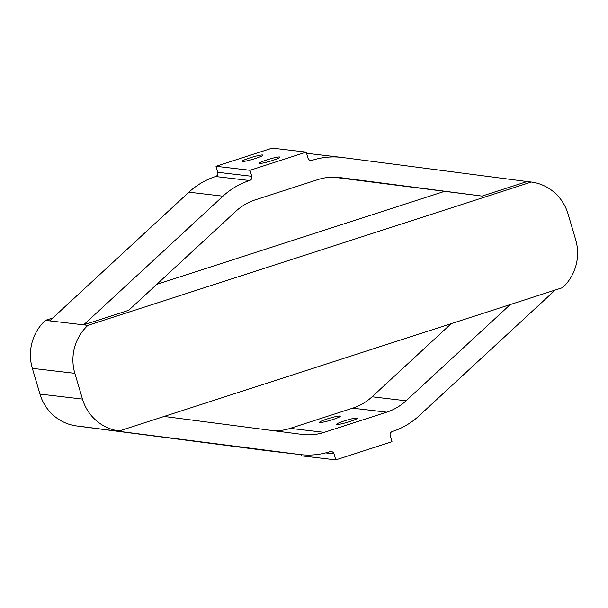 <?xml version="1.0" encoding="UTF-8"?>
<svg xmlns="http://www.w3.org/2000/svg" width="608" height="608" viewBox="0 0 608 608"><rect width="100%" height="100%" fill="white"/><g stroke="black" fill="none" stroke-linecap="round" stroke-linejoin="round"><path stroke-width="0.91" d="M338.717 177.437L339.971 177.582A53.983 52.212 -83.3 0 0 339.34 177.506A53.983 52.212 -83.3 0 0 317.794 179.634L255.337 199.827A53.983 52.212 96.7 0 0 235.927 211.212L128.676 310.308L83.653 324.854L222.931 196.179A74.222 71.797 -83.3 0 1 249.622 180.515A3.374 3.26 96.7 0 0 251.788 176.29L250.01 170.286L306.219 152.114L307.998 158.118A3.374 3.26 -83.3 0 0 312.071 160.33A74.222 71.797 96.7 0 1 341.704 157.404A74.222 71.797 96.7 0 1 342.562 157.51L527.075 181.534L482.053 196.08L333.404 177.164M80.925 426.466L299.448 454.488A74.222 71.797 96.7 0 0 300.306 454.594L266.296 450.596A74.222 71.797 96.7 0 1 265.438 450.49L76.676 425.972A46.048 44.544 -83.3 0 1 39.961 394.083L32.338 368.342A46.048 44.544 -83.3 0 1 45.395 320.363L49.643 320.864L188.921 192.181A74.222 71.797 -83.3 0 1 215.604 176.518A3.374 3.26 96.7 0 0 217.778 172.292L216 166.288L272.209 148.116L306.219 152.114M341.704 157.404L307.694 153.406A74.222 71.797 96.7 0 0 306.561 153.284M451.25 323.631L372.073 396.788A53.983 52.212 96.7 0 1 352.663 408.173L290.206 428.366A53.983 52.212 -83.3 0 1 274.596 430.836M301.439 454.716L301.781 455.886L335.791 459.884L392 441.712L390.222 435.708A3.374 3.26 96.7 0 1 392.396 431.482A74.222 71.797 -83.3 0 0 419.079 415.819L555.233 290.024M339.971 177.582L482.053 196.08M300.306 454.594A74.222 71.797 96.7 0 0 329.939 451.668A3.374 3.26 -83.3 0 1 334.012 453.872L335.791 459.884M352.663 408.173L386.673 412.171A53.983 52.212 96.7 0 0 406.083 400.786L510.218 304.57M386.673 412.171L324.216 432.364A53.983 52.212 -83.3 0 1 302.67 434.492A53.983 52.212 -83.3 0 1 302.047 434.408L164.092 416.45M82.475 399.076L74.852 373.335A46.048 44.544 -83.3 0 1 87.909 325.356L531.324 182.028A46.048 44.544 -83.3 0 1 568.039 213.917L575.662 239.658A46.048 44.544 -83.3 0 1 562.605 287.637L119.191 430.966A46.048 44.544 -83.3 0 1 82.475 399.076L39.961 394.083M49.643 320.864L87.909 325.356M216 166.288L250.01 170.286M266.889 159.881A10.8 1.11 -16.5 0 0 259.259 163.263A10.8 1.11 -16.5 0 0 269.929 161.264A10.8 1.11 -16.5 0 0 279.961 157.138A10.8 1.11 -16.5 0 0 266.889 159.881M249.888 157.882A10.8 1.11 -16.5 0 0 242.258 161.272A10.8 1.11 -16.5 0 0 252.92 159.266A10.8 1.11 -16.5 0 0 262.96 155.139A10.8 1.11 -16.5 0 0 249.888 157.882M114.935 430.464L119.191 430.966M349.661 421.587A10.8 1.11 163.5 0 1 336.589 424.331A10.8 1.11 163.5 0 1 346.628 420.204A10.8 1.11 163.5 0 1 357.291 418.198A10.8 1.11 163.5 0 1 349.661 421.587M332.66 419.588A10.8 1.11 163.5 0 1 319.588 422.332A10.8 1.11 163.5 0 1 329.62 418.205A10.8 1.11 163.5 0 1 340.29 416.206A10.8 1.11 163.5 0 1 332.66 419.588M527.075 181.534L531.324 182.028M45.395 320.363L52.767 317.976M156.75 284.369L443.908 191.55M372.073 396.788L406.083 400.786M32.338 368.342L74.852 373.335M188.921 192.181L222.931 196.179M215.604 176.518L249.622 180.515M217.778 172.292L251.788 176.29M265.438 450.49L299.448 454.488M325.683 452.899L334.012 453.872M290.206 428.366L324.216 432.364M309.449 160.018L312.071 160.33"/></g></svg>
